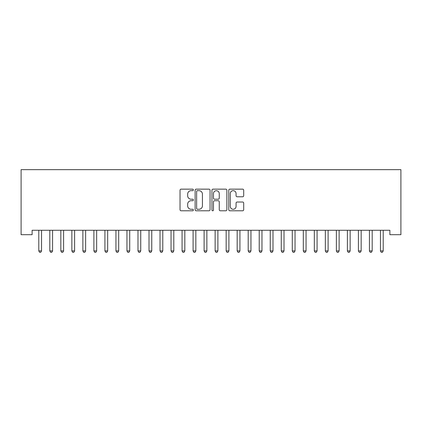 <?xml version="1.0" encoding="UTF-8"?>
<svg xmlns="http://www.w3.org/2000/svg" width="422" height="422" viewBox="0 0 422 422"><rect width="100%" height="100%" fill="white"/><g stroke="black" fill="none" stroke-linecap="round" stroke-linejoin="round"><path stroke-width="0.63" d="M193.366 189.905A0.76 0.76 0 0 0 192.611 189.151L181.112 189.151A1.081 1.081 0 0 0 180.03 190.232L180.03 209.702A1.081 1.081 0 0 0 181.112 210.784L192.611 210.784A0.76 0.76 0 0 0 193.366 210.029A0.76 0.76 0 0 0 192.611 209.27L191.124 209.27A3.46 3.46 0 0 1 187.658 205.809L187.658 204.185A3.46 3.46 0 0 1 191.124 200.724L192.611 200.724A0.76 0.76 0 0 0 193.366 199.97A0.76 0.76 0 0 0 192.611 199.21L191.124 199.21A3.46 3.46 0 0 1 187.658 195.75L187.658 194.125A3.46 3.46 0 0 1 191.124 190.665L192.611 190.665A0.76 0.76 0 0 0 193.366 189.905M242.618 196.779A1.081 1.081 0 0 0 243.7 195.692L243.7 190.232A1.081 1.081 0 0 0 242.618 189.151L229.853 189.151A1.081 1.081 0 0 0 228.771 190.232L228.771 209.702A1.081 1.081 0 0 0 229.853 210.784L242.618 210.784A1.081 1.081 0 0 0 243.7 209.702L243.7 203.103A1.081 1.081 0 0 0 242.618 202.022L237.153 202.022A1.081 1.081 0 0 0 236.072 203.103L236.072 206.379A2.896 2.896 0 0 1 233.176 209.27A2.896 2.896 0 0 1 230.285 206.379L230.285 193.556A2.896 2.896 0 0 1 233.176 190.665A2.896 2.896 0 0 1 236.072 193.556L236.072 195.692A1.081 1.081 0 0 0 237.153 196.779L242.618 196.779M389.881 230.275L32.119 230.275L32.119 234.685L21.1 234.685L21.1 169.66L400.9 169.66L400.9 234.685L389.881 234.685L389.881 230.275M210.056 190.232A1.081 1.081 0 0 0 208.969 189.151L196.204 189.151A1.081 1.081 0 0 0 195.122 190.232L195.122 209.702A1.081 1.081 0 0 0 196.204 210.784L208.969 210.784A1.081 1.081 0 0 0 210.056 209.702L210.056 190.232M213.031 189.151L225.796 189.151A1.081 1.081 0 0 1 226.878 190.232L226.878 209.702A1.081 1.081 0 0 1 225.796 210.784L220.331 210.784A1.081 1.081 0 0 1 219.25 209.702L219.25 201.806A1.081 1.081 0 0 0 218.169 200.724L214.545 200.724A1.081 1.081 0 0 0 213.463 201.806L213.463 210.029A0.76 0.76 0 0 1 212.704 210.784A0.76 0.76 0 0 1 211.944 210.029L211.944 190.232A1.081 1.081 0 0 1 213.031 189.151M197.396 190.665A0.76 0.76 0 0 0 196.636 191.419L196.636 208.515A0.76 0.76 0 0 0 197.396 209.27L198.962 209.27A3.46 3.46 0 0 0 202.428 205.809L202.428 194.125A3.46 3.46 0 0 0 198.962 190.665L197.396 190.665M219.25 193.614A2.896 2.896 0 0 0 216.354 190.718A2.896 2.896 0 0 0 213.463 193.614L213.463 198.129A1.081 1.081 0 0 0 214.545 199.21L218.169 199.21A1.081 1.081 0 0 0 219.25 198.129L219.25 193.614M38.645 230.275L38.708 230.438A1.102 1.102 0 0 1 38.787 230.85L38.787 250.911L41.546 250.911L41.546 230.85A1.102 1.102 0 0 1 41.625 230.438L41.688 230.275M41.546 250.911L40.718 252.34L39.615 252.34L38.787 250.911M49.664 230.275L49.733 230.438A1.102 1.102 0 0 1 49.812 230.85L49.812 250.911L52.565 250.911L52.565 230.85A1.102 1.102 0 0 1 52.644 230.438L52.713 230.275M52.565 250.911L51.737 252.34L50.64 252.34L49.812 250.911M60.689 230.275L60.752 230.438A1.102 1.102 0 0 1 60.831 230.85L60.831 250.911L63.59 250.911L63.59 230.85A1.102 1.102 0 0 1 63.669 230.438L63.733 230.275M63.59 250.911L62.762 252.34L61.659 252.34L60.831 250.911M71.708 230.275L71.772 230.438A1.102 1.102 0 0 1 71.856 230.85L71.856 250.911L74.61 250.911L74.61 230.85A1.102 1.102 0 0 1 74.689 230.438L74.752 230.275M74.61 250.911L73.781 252.34L72.679 252.34L71.856 250.911M82.733 230.275L82.796 230.438A1.102 1.102 0 0 1 82.876 230.85L82.876 250.911L85.629 250.911L85.629 230.85A1.102 1.102 0 0 1 85.708 230.438L85.777 230.275M85.629 250.911L84.806 252.34L83.704 252.34L82.876 250.911M93.753 230.275L93.816 230.438A1.102 1.102 0 0 1 93.895 230.85L93.895 250.911L96.654 250.911L96.654 230.85A1.102 1.102 0 0 1 96.733 230.438L96.796 230.275M96.654 250.911L95.826 252.34L94.723 252.34L93.895 250.911M104.772 230.275L104.841 230.438A1.102 1.102 0 0 1 104.92 230.85L104.92 250.911L107.673 250.911L107.673 230.85A1.102 1.102 0 0 1 107.752 230.438L107.821 230.275M107.673 250.911L106.845 252.34L105.743 252.34L104.92 250.911M115.797 230.275L115.86 230.438A1.102 1.102 0 0 1 115.939 230.85L115.939 250.911L118.693 250.911L118.693 230.85A1.102 1.102 0 0 1 118.777 230.438L118.84 230.275M118.693 250.911L117.87 252.34L116.767 252.34L115.939 250.911M126.816 230.275L126.88 230.438A1.102 1.102 0 0 1 126.959 230.85L126.959 250.911L129.718 250.911L129.718 230.85A1.102 1.102 0 0 1 129.797 230.438L129.86 230.275M129.718 250.911L128.889 252.34L127.787 252.34L126.959 250.911M137.836 230.275L137.904 230.438A1.102 1.102 0 0 1 137.983 230.85L137.983 250.911L140.737 250.911L140.737 230.85A1.102 1.102 0 0 1 140.816 230.438L140.885 230.275M140.737 250.911L139.914 252.34L138.812 252.34L137.983 250.911M148.86 230.275L148.924 230.438A1.102 1.102 0 0 1 149.003 230.85L149.003 250.911L151.762 250.911L151.762 230.85A1.102 1.102 0 0 1 151.841 230.438L151.904 230.275M151.762 250.911L150.934 252.34L149.831 252.34L149.003 250.911M159.88 230.275L159.949 230.438A1.102 1.102 0 0 1 160.028 230.85L160.028 250.911L162.781 250.911L162.781 230.85A1.102 1.102 0 0 1 162.86 230.438L162.924 230.275M162.781 250.911L161.953 252.34L160.851 252.34L160.028 250.911M170.905 230.275L170.968 230.438A1.102 1.102 0 0 1 171.047 230.85L171.047 250.911L173.801 250.911L173.801 230.85A1.102 1.102 0 0 1 173.88 230.438L173.948 230.275M173.801 250.911L172.978 252.34L171.875 252.34L171.047 250.911M181.924 230.275L181.987 230.438A1.102 1.102 0 0 1 182.067 230.85L182.067 250.911L184.825 250.911L184.825 230.85A1.102 1.102 0 0 1 184.905 230.438L184.968 230.275M184.825 250.911L183.997 252.34L182.895 252.34L182.067 250.911M192.944 230.275L193.012 230.438A1.102 1.102 0 0 1 193.091 230.85L193.091 250.911L195.845 250.911L195.845 230.85A1.102 1.102 0 0 1 195.924 230.438L195.993 230.275M195.845 250.911L195.017 252.34L193.914 252.34L193.091 250.911M203.968 230.275L204.032 230.438A1.102 1.102 0 0 1 204.111 230.85L204.111 250.911L206.864 250.911L206.864 230.85A1.102 1.102 0 0 1 206.949 230.438L207.012 230.275M206.864 250.911L206.042 252.34L204.939 252.34L204.111 250.911M214.988 230.275L215.051 230.438A1.102 1.102 0 0 1 215.136 230.85L215.136 250.911L217.889 250.911L217.889 230.85A1.102 1.102 0 0 1 217.968 230.438L218.032 230.275M217.889 250.911L217.061 252.34L215.958 252.34L215.136 250.911M226.007 230.275L226.076 230.438A1.102 1.102 0 0 1 226.155 230.85L226.155 250.911L228.909 250.911L228.909 230.85A1.102 1.102 0 0 1 228.988 230.438L229.056 230.275M228.909 250.911L228.086 252.34L226.983 252.34L226.155 250.911M237.032 230.275L237.095 230.438A1.102 1.102 0 0 1 237.175 230.85L237.175 250.911L239.933 250.911L239.933 230.85A1.102 1.102 0 0 1 240.012 230.438L240.076 230.275M239.933 250.911L239.105 252.34L238.003 252.34L237.175 250.911M248.052 230.275L248.12 230.438A1.102 1.102 0 0 1 248.199 230.85L248.199 250.911L250.953 250.911L250.953 230.85A1.102 1.102 0 0 1 251.032 230.438L251.095 230.275M250.953 250.911L250.125 252.34L249.022 252.34L248.199 250.911M259.076 230.275L259.14 230.438A1.102 1.102 0 0 1 259.219 230.85L259.219 250.911L261.972 250.911L261.972 230.85A1.102 1.102 0 0 1 262.051 230.438L262.12 230.275M261.972 250.911L261.149 252.34L260.047 252.34L259.219 250.911M270.096 230.275L270.159 230.438A1.102 1.102 0 0 1 270.238 230.85L270.238 250.911L272.997 250.911L272.997 230.85A1.102 1.102 0 0 1 273.076 230.438L273.139 230.275M272.997 250.911L272.169 252.34L271.066 252.34L270.238 250.911M281.115 230.275L281.184 230.438A1.102 1.102 0 0 1 281.263 230.85L281.263 250.911L284.017 250.911L284.017 230.85A1.102 1.102 0 0 1 284.096 230.438L284.164 230.275M284.017 250.911L283.188 252.34L282.086 252.34L281.263 250.911M292.14 230.275L292.203 230.438A1.102 1.102 0 0 1 292.282 230.85L292.282 250.911L295.041 250.911L295.041 230.85A1.102 1.102 0 0 1 295.12 230.438L295.184 230.275M295.041 250.911L294.213 252.34L293.111 252.34L292.282 250.911M303.16 230.275L303.223 230.438A1.102 1.102 0 0 1 303.307 230.85L303.307 250.911L306.061 250.911L306.061 230.85A1.102 1.102 0 0 1 306.14 230.438L306.203 230.275M306.061 250.911L305.233 252.34L304.13 252.34L303.307 250.911M314.179 230.275L314.248 230.438A1.102 1.102 0 0 1 314.327 230.85L314.327 250.911L317.08 250.911L317.08 230.85A1.102 1.102 0 0 1 317.159 230.438L317.228 230.275M317.08 250.911L316.257 252.34L315.155 252.34L314.327 250.911M325.204 230.275L325.267 230.438A1.102 1.102 0 0 1 325.346 230.85L325.346 250.911L328.105 250.911L328.105 230.85A1.102 1.102 0 0 1 328.184 230.438L328.247 230.275M328.105 250.911L327.277 252.34L326.174 252.34L325.346 250.911M336.223 230.275L336.292 230.438A1.102 1.102 0 0 1 336.371 230.85L336.371 250.911L339.124 250.911L339.124 230.85A1.102 1.102 0 0 1 339.204 230.438L339.267 230.275M339.124 250.911L338.296 252.34L337.194 252.34L336.371 250.911M347.248 230.275L347.311 230.438A1.102 1.102 0 0 1 347.39 230.85L347.39 250.911L350.144 250.911L350.144 230.85A1.102 1.102 0 0 1 350.228 230.438L350.292 230.275M350.144 250.911L349.321 252.34L348.219 252.34L347.39 250.911M358.267 230.275L358.331 230.438A1.102 1.102 0 0 1 358.41 230.85L358.41 250.911L361.169 250.911L361.169 230.85A1.102 1.102 0 0 1 361.248 230.438L361.311 230.275M361.169 250.911L360.341 252.34L359.238 252.34L358.41 250.911M369.287 230.275L369.356 230.438A1.102 1.102 0 0 1 369.435 230.85L369.435 250.911L372.188 250.911L372.188 230.85A1.102 1.102 0 0 1 372.267 230.438L372.336 230.275M372.188 250.911L371.36 252.34L370.263 252.34L369.435 250.911M380.312 230.275L380.375 230.438A1.102 1.102 0 0 1 380.454 230.85L380.454 250.911L383.213 250.911L383.213 230.85A1.102 1.102 0 0 1 383.292 230.438L383.355 230.275M383.213 250.911L382.385 252.34L381.282 252.34L380.454 250.911"/></g></svg>
